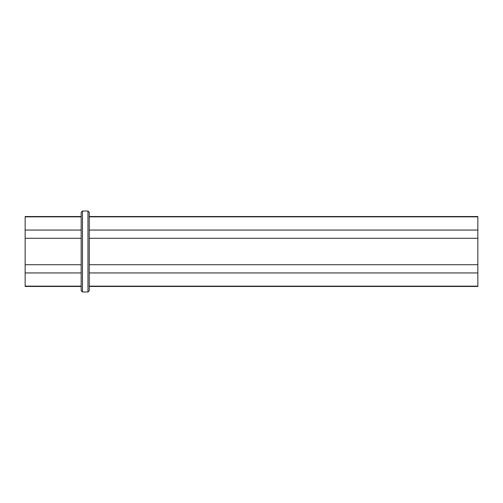 <?xml version="1.0" encoding="UTF-8"?>
<svg xmlns="http://www.w3.org/2000/svg" width="503" height="503" viewBox="0 0 503 503"><rect width="100%" height="100%" fill="white"/><g stroke="black" fill="none" stroke-linecap="round" stroke-linejoin="round"><path stroke-width="0.75" d="M87.968 211.021L89.264 212.316L89.264 290.684L87.968 291.979L87.968 211.021L82.467 211.021L82.467 291.979L87.968 291.979M82.467 291.979L81.172 290.684L81.172 212.316L82.467 211.021M81.172 216.529L25.15 216.529L25.15 286.15L81.172 286.15M25.15 286.15L25.15 286.471L81.172 286.471M25.15 272.94L81.172 272.94M25.15 264.71L81.172 264.71M25.15 238.29L81.172 238.29M25.15 230.06L81.172 230.06M25.15 216.85L81.172 216.85M89.264 216.529L477.85 216.529L477.85 216.85L89.264 216.85M477.85 216.85L477.85 230.06L89.264 230.06M477.85 230.06L477.85 238.29L89.264 238.29M477.85 238.29L477.85 264.71L89.264 264.71M477.85 264.71L477.85 272.94L89.264 272.94M477.85 272.94L477.85 286.15L89.264 286.15M477.85 286.15L477.85 286.471L89.264 286.471"/></g></svg>

